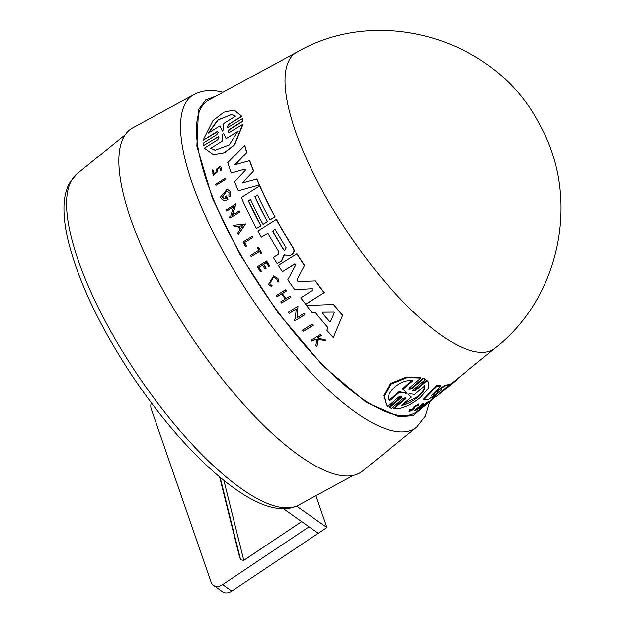 <?xml version="1.0" encoding="UTF-8"?>
<svg xmlns="http://www.w3.org/2000/svg" width="623" height="623" viewBox="0 0 623 623"><rect width="100%" height="100%" fill="white"/><g stroke="black" fill="none" stroke-linecap="round" stroke-linejoin="round"><path stroke-width="0.93" d="M216.181 95.997L205.715 99.945L198.535 109.64L196.845 145.984L212.388 198.246L239.972 254.464L277.656 312.263L322.916 365.756L366.277 402.419L399.156 416.771L413.111 415.65L423.181 407.021M218.377 136.749L203.441 145.618L203.043 143.212L216.897 134.568L218.12 132.325L217.458 131.601L216.516 131.858L203.036 140.261L212.98 120.512L223.945 112.156L234.092 109.936L241.615 116.228L228.127 124.623L227.481 127.481M217.606 131.64L203.036 140.261M234.092 109.936L241.919 116.267L228.423 124.67M228.127 124.623L227.543 127.583L242.355 118.682L243.009 121.127L229.155 129.771L228.228 132.551M242.355 118.682L242.721 121.08L228.867 129.732L228.384 132.722L229.35 132.465L243.071 124.102L234.63 144.785L224.529 152.736L213.44 154.629L204.328 148.11L217.762 139.708L218.938 137.449L218.237 136.717L203.441 145.618M225.16 178.233L225.401 178.264A185.677 58.92 56.2 0 0 225.799 179.338L215.971 185.358A187.25 59.411 -123.8 0 1 215.574 184.291L225.16 178.233A186.23 59.092 56.2 0 0 225.557 179.299L215.971 185.358M219.662 167.68L217.91 169.222L217.186 172.15L213.339 175.297L212.443 170.009L213.339 170.811L212.778 173.396M212.443 170.009L213.339 170.811M213.082 170.78L213.487 174.043L215.877 172.127L216.687 169.051L220.036 166.372L221.749 167.688L220.908 170.92L219.927 170.141L220.371 168.374L219.545 167.649L217.661 169.183L216.944 172.119L213.089 175.258M245.602 223.883L238.259 234.591A187.25 59.411 -123.8 0 1 237.542 233.22L239.972 229.552A186.9 59.302 -123.8 0 1 238.22 226.133L234.147 226.601A187.25 59.411 -123.8 0 1 233.461 225.238L245.602 223.883M238.445 226.165L234.147 226.601M233.796 206.634L226.632 210.995L233.563 206.602L230.674 216.181L229.428 216.968A187.25 59.411 -123.8 0 0 229.942 218.058L239.738 212.03L229.942 218.058M226.632 210.995A187.25 59.411 -123.8 0 1 226.133 209.896L235.93 203.869L232.488 215.2M235.704 203.838L232.262 215.169L239.216 210.94A185.677 58.92 56.2 0 0 239.738 212.03M226.094 195.879L226.328 195.918A186.191 59.076 56.2 0 0 227.956 199.749L224.389 200.59L227.722 199.718A186.744 59.255 -123.8 0 1 226.094 195.879L225.137 196.486A186.845 59.286 56.2 0 0 226.063 198.69L224.615 198.799L222.286 196.961L226.725 190.864L229.023 192.702L228.867 196.152L230.292 196.728L230.502 191.759L227.2 189.119L220.511 196.93A187.25 59.411 56.2 0 0 221.274 198.768L224.163 200.551M227.2 189.119L230.736 191.798L230.292 196.728M226.834 190.879L222.52 196.993L223.93 198.55M257.782 195.038L255.08 196.751A183.832 58.328 56.2 0 0 267.54 221.586L262.999 224.288A184.844 58.655 -123.8 0 1 250.532 199.461L248.375 200.832A185.078 58.726 56.2 0 0 260.835 225.658L256.497 228.407A185.537 58.873 -123.8 0 1 241.28 197.553L259.674 185.903A183.583 58.251 56.2 0 0 274.868 216.757L270.016 219.841A184.097 58.414 -123.8 0 1 257.556 195.007L254.854 196.72A184.385 58.507 56.2 0 0 267.314 221.547L262.999 224.288M250.758 199.492L248.6 200.863A184.525 58.546 56.2 0 0 261.06 225.69L256.497 228.407M259.674 185.903L259.9 185.942A183.03 58.079 56.2 0 0 275.093 216.796L270.016 219.841M231.335 173.046L244.722 169.16L245.446 169.503L244.722 169.16L231.335 173.046A185.537 58.873 -123.8 0 1 227.784 162.626L244.784 145.369A183.03 58.079 56.2 0 0 246.926 152.362L234.98 164.846M246.926 152.362L234.739 164.807L249.73 160.648A183.03 58.079 56.2 0 0 253.6 170.951L242.511 183.045M253.6 170.951L242.277 183.014L256.878 178.98A183.03 58.079 56.2 0 0 259.448 184.93L238.321 190.763A185.537 58.873 -123.8 0 1 234.63 181.76L245.213 170.453L245.446 169.503M437.829 395.099L454.299 381.938L453.965 381.502A183.03 58.079 56.2 0 0 454.151 381.354L495.129 348.078A178.17 56.537 56.2 0 1 495.121 348.086A178.17 56.537 56.2 0 1 322.2 190.42A178.17 56.537 56.2 0 1 296.976 52.091A178.17 56.537 56.2 0 0 296.976 52.091L209.032 99.882A187.383 59.458 56.2 0 0 235.549 245.369A187.383 59.458 56.2 0 0 417.418 411.18L419.91 409.155M313.081 289.056L312.325 288.69L294.804 289.718L312.325 288.69L313.081 289.056L312.948 290.092L300.738 297.864L305.838 304.289L324.233 292.6L305.582 304.25M295.886 264.245L294.609 263.957L295.652 264.207L295.699 264.985L287.803 279.711A185.537 58.873 -123.8 0 0 294.804 289.718M294.843 263.988L282.406 271.683L294.609 263.957L295.652 264.207M220.036 166.372L221.5 167.657L220.659 170.889M273.637 276.994L269.736 283.745L272.134 285.63L269.502 283.714L273.52 276.97L276.814 279.088L277.624 281.845L279.011 281.993L277.624 281.845M271.901 285.599L271.581 286.681L268.56 284.306L273.622 275.833L277.99 278.52L279.011 281.993M273.622 275.833L277.757 278.489L278.777 281.962M409.264 411.624L408.898 411.157L409.545 409.879L409.918 410.355L409.264 411.624L413.368 409.677L414.988 407.053C416.662 405.386 417.472 404.989 417.41 405.853L417.044 405.394M409.545 409.879L410.339 409.654C409.537 410.892 410.253 410.752 412.496 409.241L413.376 408.229L413.742 408.688L412.862 409.708C410.619 411.219 409.903 411.359 410.713 410.121L409.918 410.355M412.808 390.699L415.011 390.021L426.646 380.139L428.133 381.743L428.359 388.308L420.323 397.513C410.355 405.456 401.5 409.264 393.767 408.929L405.402 399.063L404.981 398.533L393.347 408.4L393.767 408.929M415.011 390.021L415.432 390.559L427.067 380.676M408.774 388.993L411.071 388.417L411.507 388.978L408.906 389.32L409.311 387.981L420.883 378.021L420.432 377.452L406.726 376.97L390.582 383.449L383.752 395.465L386.377 405.028M132.761 127.816A206.61 65.555 56.2 0 0 161.996 288.231A206.61 65.555 56.2 0 0 362.524 471.05L416.639 427.105A200.193 63.523 56.2 0 1 396.275 431.505A200.193 63.523 56.2 0 1 222.341 249.963A200.193 63.523 56.2 0 1 194.01 94.532L132.761 127.816M330.556 321.429L329.52 321.452A184.299 58.476 56.2 0 1 322.706 313.299L323.111 312.224L334.115 312.115L334.263 312.855L330.556 321.429L329.24 321.413A184.844 58.655 -123.8 0 1 322.441 313.26L322.846 312.185L334.115 312.115M402.427 388.752L406.601 392.669L406.515 393.245L399.577 392.194L389.554 400.869C384.056 394.289 399.943 378.659 412.901 380.645L402.886 389.336L403.174 389.71L402.427 388.752L411.741 380.669M406.601 392.669L406.515 393.245M411.406 397.085L408.283 394.577L409.225 393.767L414.669 394.336L424.831 385.754C425.61 388.659 423.336 392.428 418.002 397.061C412.403 401.609 406.819 404.475 401.243 405.666L411.406 397.085L407.855 394.032M402.209 404.849L417.612 396.571C422.939 391.929 425.213 388.152 424.419 385.232M276.503 219.397A183.03 58.079 56.2 0 0 293.456 248.312C294.671 250.687 294.266 252.689 292.234 254.309L290.139 255.64L287.764 255.975L289.913 255.601L292.008 254.277C294.04 252.665 294.445 250.664 293.231 248.281A183.583 58.251 56.2 0 1 276.277 219.366L276.503 219.397M284.867 254.823L283.847 255.874L281.682 260.975L277.188 263.646L281.456 260.944L283.621 255.843L284.641 254.791L287.764 255.975M268.054 233.236L261.387 237.293A185.537 58.873 -123.8 0 1 257.906 231.016L276.277 219.366M282.406 271.683A185.537 58.873 -123.8 0 1 278.302 265.39L296.922 253.771A183.03 58.079 56.2 0 0 304.554 265.328L296.922 280.007L298.004 281.557L315.246 280.872A183.583 58.251 56.2 0 0 323.983 292.561M315.246 280.872L315.495 280.903A183.03 58.079 56.2 0 0 324.233 292.6M315.565 312.536L312.092 312.637L315.308 312.497A185.304 58.796 -123.8 0 0 327.916 327.628L326.802 330.291A185.537 58.873 -123.8 0 0 333.297 337.573L342.642 315.222L333.297 337.573M312.092 312.637A185.537 58.873 -123.8 0 1 306.493 305.48L333.64 304.491A183.03 58.079 56.2 0 0 342.642 315.222M296.455 309.008L289.243 313.353A187.196 59.395 -123.8 0 1 288.371 312.209L297.981 306.15L296.937 317.839L303.697 313.579A186.184 59.076 56.2 0 0 304.6 314.724L294.975 320.775A187.196 59.395 -123.8 0 1 294.079 319.63L295.333 318.844L296.205 308.969L289.243 313.353M297.981 306.15L297.194 317.87M303.697 313.579L303.954 313.618A185.631 58.905 56.2 0 0 304.857 314.763L294.975 320.775M282.351 293.542L286.175 290.941A186.23 59.092 -123.8 0 1 285.373 289.804L285.614 289.835A185.677 58.92 56.2 0 0 286.416 290.98L282.351 293.542A186.113 59.053 56.2 0 0 285.926 298.549M282.118 293.511A186.659 59.232 56.2 0 0 285.778 298.643L290.084 296.112A185.677 58.92 56.2 0 0 290.91 297.257L281.541 302.988A187.196 59.395 -123.8 0 1 280.716 301.844L285.241 298.985A186.721 59.247 -123.8 0 1 281.573 293.854L277.056 296.704A187.196 59.395 -123.8 0 1 276.254 295.567L285.373 289.804M281.814 293.885L277.056 296.704M262.68 265.001L258.981 267.345A186.557 59.193 56.2 0 0 261.411 271.223L260.375 271.706A187.196 59.395 -123.8 0 1 257.315 266.8L266.418 261.029A186.23 59.092 -123.8 0 0 269.479 265.935L268.708 266.426A186.308 59.115 56.2 0 1 266.286 262.548L263.568 264.261A186.596 59.208 -123.8 0 0 265.998 268.147L264.884 268.848A186.721 59.247 56.2 0 1 262.454 264.97L258.981 267.345M266.418 261.029L266.644 261.068A185.677 58.92 56.2 0 0 269.704 265.974L268.708 266.426M266.512 262.579L263.794 264.3A186.051 59.037 56.2 0 0 266.223 268.178L264.884 268.848M317.162 339.41L315.417 339.177L311.874 341.17A187.196 59.395 -123.8 0 1 311.103 340.298L320.3 334.543A186.23 59.092 -123.8 0 0 321.071 335.423L317.52 337.643A186.604 59.208 -123.8 0 0 318.345 338.585L324.614 339.418A186.23 59.092 -123.8 0 0 325.619 340.532L318.003 339.519L316.866 346.793A187.196 59.395 56.2 0 1 315.83 345.648L316.873 339.371L315.417 339.177M320.3 334.543L320.588 334.582A185.677 58.92 56.2 0 0 321.359 335.462L317.808 337.682A186.051 59.037 56.2 0 0 318.626 338.616M324.614 339.418L324.902 339.457A185.677 58.92 56.2 0 0 325.915 340.579L318.291 339.558L316.866 346.793M272.134 285.63L271.581 286.681M258.28 247.432L258.498 247.463A185.677 58.92 56.2 0 0 261.785 253.055L260.796 253.506A186.308 59.115 -123.8 0 1 259.511 251.349L251.186 256.629A187.196 59.395 -123.8 0 1 250.532 255.508L258.856 250.228A186.308 59.115 -123.8 0 1 257.509 247.915L258.28 247.432A186.23 59.092 56.2 0 0 261.559 253.024L260.796 253.506M259.736 251.381L251.186 256.629M244.683 242.713A186.55 59.193 56.2 0 0 246.583 246.124L245.454 246.661L246.358 246.085A187.102 59.372 -123.8 0 1 244.465 242.682L252.876 237.519L244.465 242.682M245.454 246.661A187.196 59.395 -123.8 0 1 242.939 242.121L252.253 236.39A185.677 58.92 56.2 0 0 252.876 237.519M312.178 324.108L312.442 324.147A185.631 58.905 56.2 0 0 313.4 325.299L303.487 331.311A187.196 59.395 -123.8 0 1 302.529 330.159L312.178 324.108A186.184 59.076 -123.8 0 0 313.128 325.261L313.4 325.299M441.076 390.208L428.834 399.257A185.537 58.873 -123.8 0 1 423.874 399.655L423.5 399.179L436.707 385.536A183.03 58.079 56.2 0 0 440.445 385.762L440.819 386.229L431.108 395.807L444.783 385.941A183.583 58.251 56.2 0 0 449.113 384.843L439.34 393.409L452.041 383.472A183.583 58.251 56.2 0 0 453.988 382.179L435.75 396.75A185.537 58.873 -123.8 0 1 432.463 398.299L441.505 389.92M433.881 393.097L444.425 385.489A183.03 58.079 56.2 0 0 448.762 384.399L449.113 384.843M446.855 386.844L451.698 383.036A183.03 58.079 56.2 0 0 453.653 381.743L453.988 382.179M432.463 398.299L432.113 397.856L438.522 392.108M419.661 408.743C417.908 408.937 432.463 398.362 428.235 402.193M413.376 408.229L413.617 407.138L418.446 404.047L418.812 404.514L418.259 405.542L417.41 405.853L417.69 405.3M415.011 410.884L414.653 410.432L423.142 403.478A185.677 58.92 56.2 0 0 423.601 403.377L423.959 403.829L415.471 410.783A187.25 59.411 -123.8 0 1 415.011 410.884L423.492 403.93A186.23 59.092 56.2 0 0 423.959 403.829M405.877 397.801L403.369 398.284L391.408 408.462L389.141 407.177L401.625 396.15M411.071 388.417L423.001 378.2L424.902 379.018L425.33 379.563L413.376 389.757L412.917 391.026L415.432 390.559M426.646 380.139L427.721 381.214M304.554 265.328L296.922 280.007M296.696 253.74A183.583 58.251 56.2 0 0 304.32 265.289M259.448 184.93L238.321 190.763M256.653 178.949A183.583 58.251 56.2 0 0 259.223 184.891M249.488 160.609A183.583 58.251 56.2 0 0 253.366 170.92M244.528 145.33A183.583 58.251 56.2 0 0 246.677 152.323M261.387 237.293L267.828 233.204A184.852 58.655 -123.8 0 0 278.917 252.019L278.458 254.184L273.302 257.455A185.537 58.873 56.2 0 0 277.188 263.646M333.375 304.452A183.583 58.251 56.2 0 0 342.362 315.183M238.991 210.909A186.23 59.092 56.2 0 0 239.512 211.999M245.384 223.852L238.259 234.591M290.91 297.257L281.541 302.988M289.843 296.081A186.23 59.092 56.2 0 0 290.668 297.226M261.411 271.223L260.375 271.706M258.755 267.314A187.11 59.372 56.2 0 0 261.185 271.192M315.129 339.138L311.874 341.17M252.027 236.358A186.23 59.092 56.2 0 0 252.65 237.488M313.128 325.261L303.487 331.311M242.791 124.063L234.357 144.754L224.264 152.697L213.44 154.629M234.591 85.99L241.989 81.971M219.475 94.205L221.944 92.858M227.668 89.751L228.618 89.058A186.23 59.092 -123.8 0 1 229.132 88.902L229.147 88.949M423.874 399.655L437.089 386.011L436.707 385.536M451.698 383.036L452.041 383.472M444.425 385.489L444.783 385.941M437.089 386.011A183.583 58.251 56.2 0 0 440.819 386.229M454.299 381.938A183.583 58.251 56.2 0 0 454.455 381.806A183.583 58.251 56.2 0 0 457.664 378.504M419.575 408.727L420.011 409.179A187.25 59.411 56.2 0 0 420.657 408.844L426.241 404.592A186.744 59.255 -123.8 0 1 424.941 405.371L424.092 406.064A186.845 59.286 56.2 0 0 424.847 405.628L421.343 408.073M425.922 404.187L426.241 404.592M424.847 405.628C414.848 413.197 429.582 400.791 427.362 403.533L427.199 403.338M427.791 403.058L428.577 402.629C432.814 398.806 418.259 409.389 420.011 409.179M428.858 401.516L429.2 401.952L428.577 402.629M432.549 399.164L434.69 397.427M432.417 399L432.751 399.413L424.17 406.251M410.3 410.907L410.339 409.654M413.742 408.688L413.991 407.606L418.812 404.514M423.142 403.478L423.492 403.93M405.892 397.824L405.402 399.063M423.001 378.2L425.33 379.563M411.507 388.97L423.438 378.753M401.928 396.189L399.343 396.547L387.755 406.5L386.486 405.176L384.243 396.072L391.104 384.103L407.201 377.593L420.883 378.021M401.952 396.212L401.524 397.513L401.087 396.968M389.577 407.722L401.524 397.513M286.175 247.954L284.641 250.438L283.473 249.659A184.392 58.507 -123.8 0 1 272.804 231.616L274.4 229.139L275.498 229.903A184.104 58.414 56.2 0 0 286.175 247.954M242.581 225.627L240.385 228.929A186.838 59.286 -123.8 0 1 238.913 226.048L242.581 225.627M222.318 131.048L219.974 125.807L208.253 133.096L217.622 120.044L231.67 114.359L235.572 116.112L223.844 123.401L223.182 130.114L222.356 130.846L219.974 125.807M237.861 131.266L229.334 144.855L215.215 150.12L210.706 148.274L222.411 140.946L222.613 134.186L223.704 133.509L226.157 138.594L237.861 131.266M274.517 229.163L273.03 231.655A183.84 58.336 56.2 0 0 283.699 249.698L283.473 249.659M238.913 226.048L239.131 226.087A186.293 59.107 56.2 0 0 240.501 228.75M242.806 225.658L239.131 226.087M231.826 114.383L218.167 119.904L208.806 132.512M222.411 140.946L210.706 148.274M210.987 148.313L214.771 150.026M238.142 131.305L226.157 138.594M222.684 140.985L222.613 134.186M389.102 400.293L399.125 391.618L399.577 392.194M405.643 393.487L405.207 392.934L399.125 391.618M405.207 392.934L406.079 392.692M301.664 521.583L243.788 560.318L240.657 559.875L239.162 555.443M151.272 402.746A10.965 8.006 -54.7 0 0 151.241 408.89L211.119 582.194A10.965 8.006 -54.7 0 0 213.432 585.363A10.965 8.006 -54.7 0 0 222.613 584.654L309.047 526.801M296.587 506.094L326.873 527.51L315.884 495.713M283.481 508.726L318.228 533.296L326.873 527.51M213.432 585.363L222.613 591.85A10.965 8.006 -54.7 0 0 231.795 591.149L318.228 533.288M281.409 507.426A199.344 63.258 56.2 0 0 298.604 505.105C292.125 508.454 284.921 509.497 276.994 508.243C238.866 503.119 179.751 446.901 132.465 376.191C100.459 327.791 79.183 283.294 68.647 242.697C65.368 229.482 63.811 217.7 63.974 207.35C64.076 198.106 65.843 190.116 69.27 183.396L76.909 173.934A199.344 63.258 56.2 0 0 123.315 352.75A199.344 63.258 56.2 0 0 281.409 507.426M413.617 407.138L413.991 407.606M243.788 560.318L223.875 480.395M220.09 477.304L240.657 559.875M239.232 555.747L219.584 476.883L239.193 555.599M222.613 584.654L231.795 591.149M194.01 94.532C201.136 90.888 208.876 89.743 217.24 91.09L223.05 92.259M429.691 401.897L425.244 416.265L416.639 427.105M296.976 52.091C379.781 4.12 496.056 39.078 539.253 123.86C580.737 196.401 561.253 296.587 495.121 348.086M76.909 173.934L125.192 134.739M434.138 397.599L429.037 401.742M426.607 403.72L425.961 404.241M427.713 381.221L428.056 381.65M454.455 381.806L437.985 395.184M298.604 505.105L353.241 475.411"/></g></svg>
